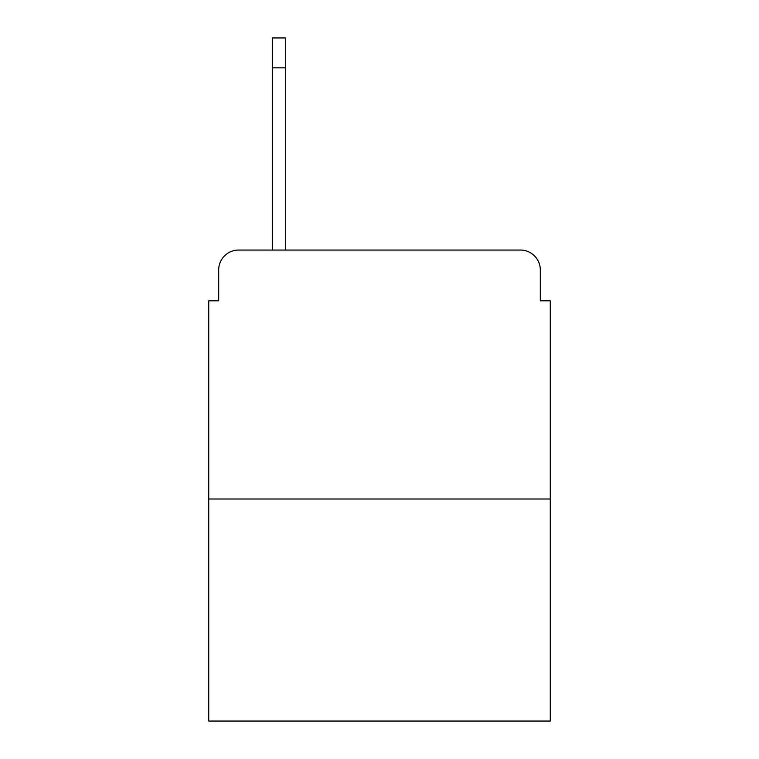 <?xml version="1.0" encoding="UTF-8"?>
<svg xmlns="http://www.w3.org/2000/svg" width="759" height="759" viewBox="0 0 759 759"><rect width="100%" height="100%" fill="white"/><g stroke="black" fill="none" stroke-linecap="round" stroke-linejoin="round"><path stroke-width="1.14" d="M218.687 269.967L218.687 300.83L218.687 269.967A19.914 19.914 0 0 1 238.601 250.053L272.453 250.053L272.453 37.95L285.403 37.95L285.403 250.053L520.399 250.053L238.601 250.053M550.275 498.995L208.725 498.995L208.725 721.05L550.275 721.05L550.275 300.83L540.313 300.83L540.313 269.967A19.914 19.914 0 0 0 520.399 250.053M208.725 498.995L208.725 300.83L218.687 300.83M540.313 300.83L540.313 269.967M285.403 67.826L272.453 67.826"/></g></svg>
